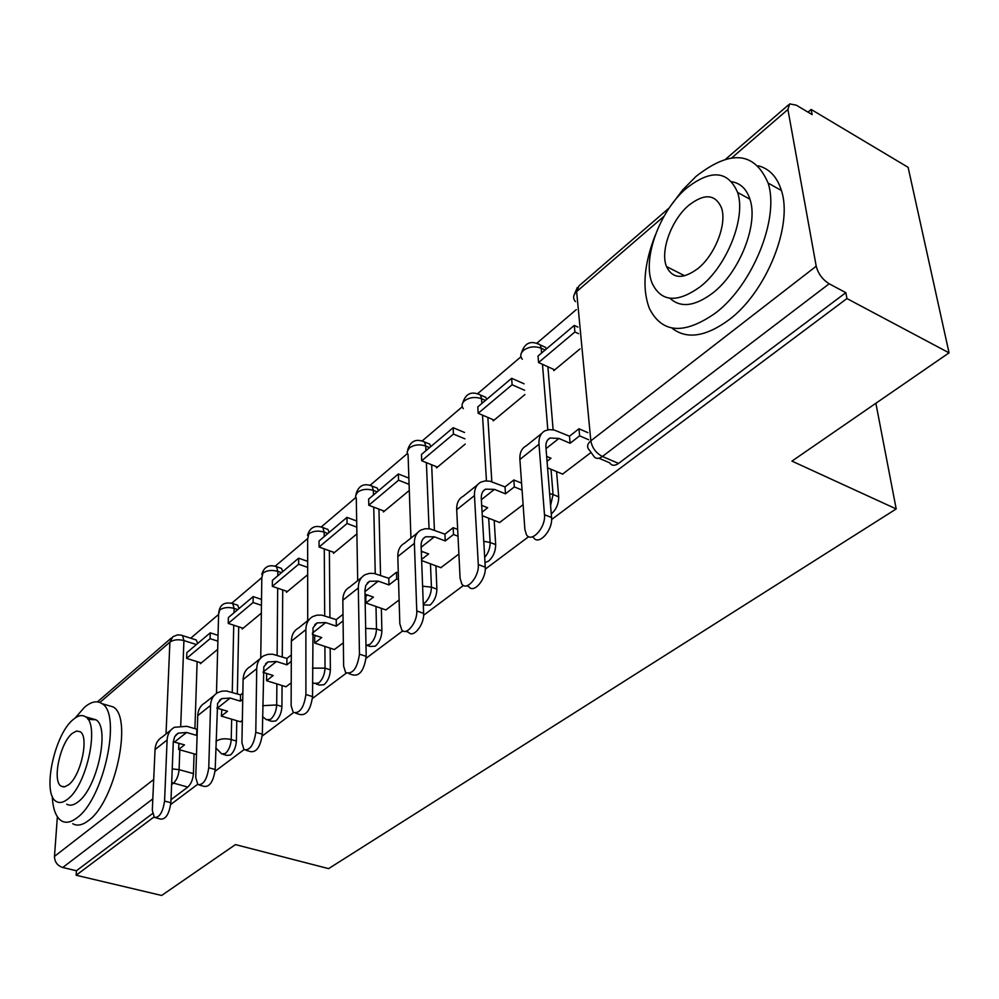 <?xml version="1.0" encoding="UTF-8"?>
<svg xmlns="http://www.w3.org/2000/svg" width="999" height="999" viewBox="0 0 999 999"><rect width="100%" height="100%" fill="white"/><g stroke="black" fill="none" stroke-linecap="round" stroke-linejoin="round"><path stroke-width="1.5" d="M484.99 562.587L488.548 561.113C493.219 556.918 495.604 551.411 495.679 544.58L490.134 542.457C490.184 548.039 488.374 553.046 484.69 557.442M423.314 604.944L430.045 605.069C434.428 601.111 436.713 595.804 436.888 589.135L431.418 587.15C431.218 593.831 428.946 599.163 424.563 603.121L423.276 603.92M367.357 645.541L370.105 646.453L375.337 646.178C379.445 642.457 381.63 637.325 381.893 630.794L376.498 628.958C376.223 635.489 374.038 640.634 369.93 644.367L365.996 645.429M316.333 684.09L319.443 685.077L324.038 684.715C327.909 681.193 330.007 676.236 330.357 669.854L325.037 668.144C324.687 674.537 322.577 679.495 318.718 683.029L314.136 683.403L312.512 682.442M268.406 720.316L271.803 721.328L275.861 720.916C279.495 717.582 281.531 712.786 281.93 706.543L276.698 704.944C276.286 711.201 274.25 715.996 270.617 719.342L266.571 719.767L262.55 716.72M223.301 754.395L226.923 755.431L230.519 754.982C233.953 751.822 235.914 747.177 236.376 741.058L231.219 739.56C230.744 745.691 228.783 750.336 225.349 753.508L221.778 753.958L215.772 747.851M682.991 274.937L682.991 276.161M551.598 519.53L846.94 298.551L949.05 352.847L908.116 167.333L811.163 109.453L807.991 112.15M576.286 309.615L537.087 343.019M520.929 356.793L477.859 393.494M462.262 406.78L422.402 440.746M407.342 453.583L370.367 485.089M355.806 497.514L321.453 526.785M307.342 538.798L275.387 566.046M261.713 577.697L231.905 603.096M218.594 614.435L190.697 638.211M949.05 352.847L791.945 461.113L896.203 508.941L328.596 868.631L235.439 844.605L161.638 895.466L76.136 875.249L153.908 817.057M170.767 804.457L197.552 784.402M215.085 771.29L243.981 749.675M262.225 736.026L293.456 712.662M312.475 698.426L346.278 673.139M366.146 658.266L402.809 630.844M423.601 615.284L463.461 585.464M485.264 569.155L528.696 536.663M811.163 109.453L812.137 114.61L796.328 105.195L789.672 103.884L787.911 109.49L816.208 266.209C818.156 273.701 822.489 279.558 829.182 283.778L602.409 456.481C598.563 459.165 595.604 458.978 593.568 455.919L589.585 450.374C586.613 447.29 587.025 444.105 590.834 440.834L816.208 266.209M846.94 298.551L845.828 292.67L829.182 283.778M197.128 661.663L194.917 728.658M194.081 753.858L193.419 773.613L179.083 769.642C178.546 775.649 176.648 780.169 173.414 783.204L171.616 784.565M76.136 875.249L76.436 870.753L62.725 867.494C57.368 865.671 54.62 861.962 54.483 856.38L57.368 816.782M242.208 627.959L242.183 629.02L261.338 613.136M240.384 721.778L242.345 720.429M286.488 591.208L286.476 592.295L307.667 574.725M285.951 686.75L291.209 682.879M333.454 552.222L333.466 553.334L356.893 533.903M334.365 649.537L343.356 642.807M383.341 510.801L383.379 511.95L409.303 490.459M385.889 609.927L399.113 599.962M436.463 466.708L436.513 467.894L465.197 444.105M440.859 567.669L458.891 554.033M493.119 419.667L493.194 420.891L524.937 394.568M499.612 522.489L523.114 504.682M553.671 369.38L553.783 370.654L579.994 348.913M562.562 474.1L590.771 452.684M547.889 366.77L553.121 429.82M556.593 471.603L558.691 496.84L553.059 494.542L550.586 505.482M487.862 417.432L491.82 481.68M494.193 520.367L495.679 544.58M431.668 464.772L434.415 530.144M435.914 565.846L436.888 589.135M378.946 509.115L380.557 575.337M381.356 608.341L381.893 630.794M329.383 550.749L329.932 617.494M330.182 648.164L330.357 669.854M282.729 589.909L282.267 656.917M282.08 685.539L281.93 706.543M238.711 626.823L237.337 693.905M236.788 720.716L236.376 741.058M875.873 403.271L896.203 508.941M200.387 662.674L200.349 663.711L217.657 649.362M546.291 349.051L545.629 347.402L541.62 345.554M551.261 513.986C556.256 509.515 558.728 503.796 558.691 496.84M486.638 399.425L485.789 397.34L482.33 395.841M430.794 446.59L429.782 444.13L426.81 442.919M378.396 490.846L377.272 488.086L374.725 487.1M329.146 532.43L327.922 529.433L325.749 528.633M282.767 571.603L281.481 568.406L279.62 567.757M239.011 608.566L237.687 605.207L236.101 604.67M845.828 292.67L618.568 463.424C614.697 466.083 611.725 465.871 609.665 462.812L598.95 458.229M194.955 639.56L196.316 639.997L197.652 643.481M171.016 799.687L187.762 787.1C191.021 784.103 192.907 779.595 193.419 773.613M76.436 870.753L152.472 813.623M196.491 754.532L178.634 749.487L184.503 744.892L173.302 741.77L170.891 802.734C169.181 813.96 165.784 819.405 160.689 819.093L155.844 817.831M170.829 730.144L162.325 736.937C157.867 739.547 155.432 743.756 155.045 749.562L152.31 810.301L154.37 817.457C159.44 817.756 162.849 812.299 164.573 801.061L167.108 739.972C167.482 734.14 169.905 729.919 174.375 727.297L186.788 726.298L196.853 729.233L196.653 735.389L186.563 732.479L178.247 733.141L174.713 736.613L173.302 741.733M210.252 632.842L186.838 652.622L186.626 658.391L210.09 638.673L210.252 632.842L218.032 635.352M217.882 641.171L210.09 638.673M201.261 662.949L186.626 658.391M178.933 743.318L178.634 749.487M242.857 693.056L240.534 694.879L240.409 701.161L230.17 698.051L221.753 698.613L217.595 703.458L215.197 769.542C213.424 781.355 209.778 786.975 204.271 786.4L199.625 785.127M214.198 695.454L204.97 702.821C200.487 705.431 198.077 709.69 197.752 715.596L195.742 777.559L197.852 784.64C203.334 785.214 206.98 779.57 208.766 767.744L210.552 705.419C210.851 699.475 213.262 695.204 217.757 692.607L221.865 691.158L226.473 690.983L240.534 694.879M242.732 699.337L240.409 701.161M240.522 721.815L221.303 716.108L227.522 711.238L216.833 708.054M253.172 596.59L228.384 617.532L228.247 623.401L253.084 602.522L253.172 596.59L261.526 599.412M261.438 605.332L253.084 602.522M243.107 628.259L228.247 623.401M221.878 709.552L221.303 716.108M291.321 654.944L286.913 658.416L286.875 664.822L276.473 661.488L267.957 661.937L263.811 666.808L262.325 734.228C260.464 746.703 256.543 752.497 250.562 751.61L246.204 750.349M260.264 658.591L250.25 666.608C245.742 669.205 243.356 673.513 243.107 679.532L241.92 742.756L244.043 749.725C250 750.611 253.921 744.804 255.794 732.304L256.718 668.706C256.943 662.649 259.315 658.329 263.836 655.744L267.969 654.333L272.627 654.22L286.913 658.416M291.296 661.363L286.875 664.822M286.101 686.8L266.571 680.694L273.177 675.524L263.112 672.364M298.664 558.179L272.39 580.369L272.327 586.351L298.664 564.21L298.664 558.179L307.655 561.363M307.655 567.382L298.664 564.21M287.412 591.52L272.327 586.351M267.445 673.726L266.646 674.35L266.571 680.694M343.007 614.31L336.238 619.63L336.301 626.161L325.736 622.589L317.133 622.901L313.024 627.809L312.55 696.59C310.589 709.827 306.356 715.796 299.85 714.497L295.854 713.274M309.315 619.368L298.401 628.096C293.881 630.656 291.533 635.014 291.371 641.158L291.121 705.669L293.219 712.474C299.7 713.761 303.933 707.779 305.906 694.517L305.881 629.632C306.006 623.451 308.341 619.08 312.862 616.52L317.033 615.147L321.74 615.122L336.238 619.63M343.082 620.854L336.301 626.161M334.528 649.587L314.697 643.056L321.728 637.562L312.4 634.465M346.978 517.37L319.056 540.958L319.081 547.04L347.065 523.513L346.978 517.37L356.68 521.003M356.78 527.135L347.065 523.513M334.403 552.559L319.081 547.04M315.896 635.626L314.673 636.588L314.697 643.056M398.501 579.57L396.69 578.921L396.491 572.252L388.798 578.296L388.986 584.952L378.246 581.118L369.568 581.281L365.771 585.476L364.935 590.259L366.196 656.393C364.111 670.491 359.515 676.623 352.41 674.812L348.888 673.676M361.613 577.522L349.712 587.037C345.192 589.572 342.894 593.98 342.832 600.237L343.631 666.083L345.666 672.639C352.747 674.437 357.342 668.281 359.453 654.158L358.316 587.924C358.341 581.63 360.627 577.222 365.147 574.687L369.343 573.376L374.088 573.426L388.798 578.296M396.69 578.921L388.986 584.952M386.076 609.989L365.934 602.971L373.439 597.115L365.01 594.155M398.364 473.976L368.656 499.063L368.781 505.257L398.564 480.219L398.364 473.976L408.878 478.121M409.091 484.353L398.564 480.219M384.315 511.163L368.781 505.257M367.52 595.042L365.809 596.378L365.934 602.971M396.491 572.252L398.301 572.902M458.004 536.213L453.496 534.49L453.171 527.684L444.942 534.153L445.254 540.934L434.353 536.813L425.611 536.8C422.527 538.486 421.029 541.495 421.091 545.866L423.626 613.361C424.438 624.612 413.274 638.573 408.591 632.292L405.669 631.293M417.507 532.817L404.52 543.206C400 545.691 397.764 550.137 397.814 556.518L399.825 623.726L401.748 629.944C406.406 636.226 417.557 622.215 416.77 610.951L414.385 543.356C414.285 536.925 416.508 532.479 421.029 529.994L425.224 528.733L430.02 528.896L444.942 534.153M453.496 534.49L445.254 540.934M421.603 559.428L428.633 553.933L421.303 551.211M441.046 567.732L421.653 560.576M453.146 427.709L421.453 454.47L421.703 460.764L453.459 434.066L453.146 427.709L464.572 432.492M464.91 438.823L453.459 434.066M437.462 467.107L421.703 460.764M422.627 551.71L421.353 552.697M453.171 527.684L457.667 529.408M52.26 796.278C52.872 809.078 55.956 817.294 61.526 820.903C65.909 823.413 71.079 822.364 77.048 817.756C103.709 799.15 121.928 714.123 102.048 703.696C97.09 700.336 91.221 701.548 84.453 707.329L75.225 717.944M72.74 823.725C77.173 826.248 82.38 825.211 88.374 820.641C115.185 802.147 133.204 717.382 113.112 706.905L106.631 705.019M87.999 719.367L95.904 719.779C110.29 727.235 97.29 788.223 78.109 801.847C73.739 805.281 69.942 806.056 66.721 804.17M67.67 799.15C86.751 785.439 99.888 724.275 85.639 716.857C82.155 714.535 78.034 715.409 73.264 719.467C54.283 734.315 41.683 794.367 56.369 801.51C59.54 803.383 63.312 802.597 67.67 799.15M72.29 733.366C60.04 742.806 51.861 781.63 61.276 786.25L64.685 786.825L68.681 784.702C80.969 775.736 89.361 736.45 80.132 731.705L76.523 731.031L72.29 733.366M655.232 235.264C643.88 264.435 641.957 288.873 649.45 308.591C662.162 333.466 684.203 334.927 715.571 312.974C752.534 285.227 779.769 218.157 768.106 183.054C754.57 151.623 730.569 149.4 696.078 176.361L682.704 189.872L670.629 205.931M671.827 328.022C686.538 339.685 705.619 336.925 729.083 319.742C766.108 292.245 793.243 225.549 781.405 190.509C777.185 176.998 769.505 168.769 758.391 165.822M731.892 181.743C740.609 183.292 746.628 189.123 749.937 199.238C758.703 224.238 739.447 272.627 712.737 293.032C694.867 306.393 680.619 308.129 669.967 298.264M700.262 286.701C726.935 266.109 746.253 217.482 737.599 192.445C728.046 170.529 711.051 169.106 686.588 188.149C659.415 210.914 641.857 259.765 652.285 283.579C661.425 302.098 677.409 303.147 700.262 286.701M688.948 205.17C671.49 219.593 659.977 251.074 666.495 266.546C672.439 278.846 682.854 279.558 697.752 268.669C715.009 255.145 727.247 223.764 721.465 207.792C715.359 194.081 704.52 193.207 688.948 205.17M522.077 490.059L514.323 486.913L513.848 479.97L505.032 486.913L505.482 493.818L494.43 489.373L485.626 489.16C482.567 490.809 481.118 493.843 481.281 498.289L485.252 567.182C486.388 579.158 473.638 594.08 468.793 586.6L466.608 585.801M477.385 484.915L463.174 496.278C458.666 498.726 456.506 503.196 456.693 509.702L460.089 578.296L461.838 584.065C466.658 591.533 479.395 576.573 478.296 564.585L474.463 495.579C474.238 489.035 476.373 484.552 480.869 482.13L485.064 480.944L489.897 481.206L505.032 486.913M514.323 486.913L505.482 493.818M482.08 512.137L487.674 507.754L481.68 505.382M499.825 522.577L482.28 515.709M511.65 378.296L477.797 406.893L478.171 413.299L512.112 384.765L511.65 378.296L524.138 383.828M524.625 390.284L512.112 384.765M494.143 420.104L478.171 413.299M513.848 479.97L521.578 483.129M588.586 439.722L579.62 435.839L578.97 428.771L569.492 436.213L570.117 443.269L558.916 438.461L550.062 438.012C547.027 439.61 545.641 442.669 545.916 447.19L551.548 517.519C553.084 530.319 538.386 546.291 533.441 537.375L532.18 536.875M541.683 433.479L526.111 445.941C521.628 448.314 519.567 452.822 519.892 459.453L524.875 529.458L526.398 534.615C531.306 543.543 545.991 527.509 544.48 514.685L538.998 444.268C538.623 437.587 540.659 433.079 545.117 430.731L549.313 429.632L554.17 430.02L569.492 436.213M579.62 435.839L570.117 443.269M547.04 461.313L550.998 458.229L546.653 456.393M562.799 474.188L547.564 467.832M574.288 325.399L538.024 356.031L538.548 362.537L574.9 331.968L574.288 325.399L577.934 327.123M578.558 333.691L574.9 331.968M554.732 369.867L538.548 362.537M578.97 428.771L587.912 432.667M664.035 216.259L576.623 291.596L590.834 440.834C592.12 447.852 595.978 453.071 602.409 456.481L618.568 463.424M787.911 109.49L731.755 157.892M196.403 644.542L183.916 640.584L180.732 725.549M179.82 749.824L179.083 769.642L172.228 768.918M166.034 733.978L169.88 642.145L99.863 702.484M54.483 856.38L153.696 779.507M545.142 350.025L541.171 348.201L541.57 353.034M542.482 364.323L547.802 429.832M551.011 469.268L553.059 494.542L549.625 493.581M485.452 400.424L481.543 398.738L481.83 403.484M482.517 415.159L486.451 480.869M488.686 518.206L490.134 542.457L483.753 541.296M429.582 447.602L425.724 446.029L425.911 450.711M426.398 462.649L429.058 528.746M430.469 563.836L431.418 587.15L422.614 586.188M377.172 491.87L373.364 490.397L373.476 495.005M373.751 507.142L375.249 573.638M375.999 606.48L376.498 628.958L365.659 628.396M327.909 533.478L324.163 532.105L324.188 536.625M324.263 548.901L324.7 615.734M324.9 646.415L325.037 668.144L312.487 668.144M281.518 572.652L277.822 571.366L277.784 575.811M277.685 588.186L277.123 655.269M276.873 683.915L276.698 704.944L262.687 705.681M237.75 609.615L234.116 608.403L234.016 612.774M233.741 625.199L232.255 692.357M231.668 719.193L231.219 739.56C225.175 738.174 220.167 738.698 216.184 741.146L215.946 741.333M231.331 603.021L232.742 603.558L234.116 608.403C228.309 606.88 223.501 607.417 219.668 610.027L218.606 614.323C219.156 605.094 223.863 601.51 232.742 603.558L237.687 605.207M274.825 565.996L276.473 566.658L277.822 571.366C271.915 569.73 266.945 570.304 262.924 573.064L261.813 577.884L260.739 658.091M320.941 526.748L322.839 527.559L324.163 532.105C318.144 530.357 313.024 530.956 308.778 533.891L307.63 539.31L307.717 620.641M369.905 485.077L372.115 486.088L373.364 490.397C367.257 488.536 361.95 489.16 357.467 492.282L355.494 496.178L356.293 498.389L357.692 580.669M422.003 440.746L424.55 441.995L425.724 446.029C419.505 444.031 414.011 444.692 409.265 448.014L407.08 451.935L408.079 454.92L410.939 538.074M477.547 393.494L480.482 395.042L481.543 398.738C475.212 396.578 469.53 397.277 464.485 400.824C461.725 403.384 461.326 405.994 463.299 408.641M536.9 343.019L540.259 344.942L541.171 348.201C534.727 345.891 528.833 346.616 523.476 350.412C520.329 353.371 519.942 356.318 522.315 359.265M181.368 635.189L182.58 635.626L183.916 640.584C178.184 639.135 173.501 639.66 169.88 642.145L172.827 636.738L177.535 634.877L181.181 635.139L196.316 639.997M187.762 787.1L171.691 782.567M152.822 798.875L62.725 867.494M575.536 301.661C572.677 298.389 573.039 295.03 576.623 291.596L578.958 285.901L669.255 207.892M164.573 801.061L170.891 802.734M174.463 742.045L186.563 732.479M176.036 734.839L177.984 733.291M155.045 749.562L167.108 739.972M208.766 767.744L215.197 769.542M217.32 708.191L230.17 698.051M219.543 700.311L221.491 698.763M197.752 715.596L210.552 705.419M255.794 732.304L262.325 734.228M263.112 672.04L276.473 661.488M265.746 663.636L267.695 662.087M243.107 679.532L256.718 668.706M305.906 694.517L312.55 696.59M312.387 633.129L325.736 622.589M314.922 624.587L316.87 623.051M291.371 641.158L305.881 629.632M359.453 654.158L366.196 656.393M364.96 591.62L378.246 581.118M367.37 582.966L369.305 581.418M342.832 600.237L358.316 587.924M416.77 610.951L423.626 613.361M421.153 547.252L434.353 536.813M423.414 538.473L425.349 536.938M397.814 556.518L414.385 543.356M478.296 564.585L485.252 567.182M481.356 499.7L494.43 489.373M483.454 490.809L485.364 489.298M456.693 509.702L474.463 495.579M544.48 514.685L551.548 517.519M546.028 448.638L558.916 438.461M547.927 439.635L549.812 438.149M519.892 459.453L538.998 444.268M216.483 693.393L218.606 614.323M281.481 568.406L276.473 566.658C268.943 564.21 264.048 566.808 261.763 574.437M327.922 529.433L322.839 527.559C315.035 524.775 309.915 527.385 307.492 535.389M377.272 488.086L372.115 486.088C363.986 482.892 358.629 485.514 356.056 493.943M429.782 444.13L424.55 441.995C416.084 438.336 410.464 440.959 407.704 449.862M485.789 397.34L480.482 395.042C471.64 390.834 465.721 393.444 462.737 402.897M545.629 347.402L540.259 344.942C531.006 340.085 524.762 342.682 521.515 352.747M788.461 104.932L725.611 159.228M577.297 287.55L574.437 294.205M171.391 637.974L97.427 701.872M175.836 735.052L178.247 733.141M219.343 700.524L221.753 698.613M265.547 663.848L267.957 661.937M314.722 624.812L317.133 622.901M367.17 583.191L369.568 581.281M423.226 538.698L425.611 536.8M102.048 703.696L113.112 706.905M95.904 719.779L85.639 716.857M63.849 786.925L61.276 786.25M768.106 183.054L781.405 190.509M749.937 199.238L737.599 192.445M684.69 275.786L666.495 266.546M483.266 491.033L485.626 489.16M547.739 439.86L550.062 438.012"/></g></svg>
